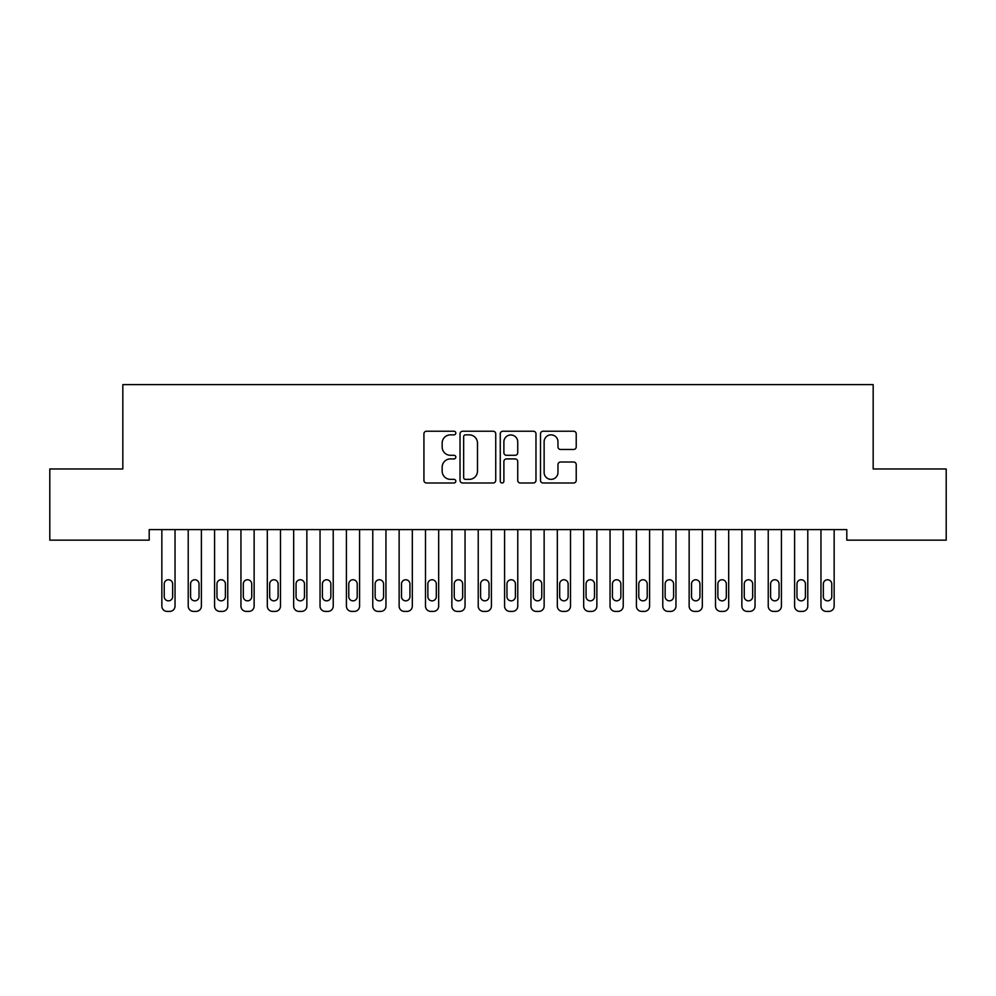 <?xml version="1.0" encoding="UTF-8"?>
<svg xmlns="http://www.w3.org/2000/svg" width="996" height="996" viewBox="0 0 996 996"><rect width="100%" height="100%" fill="white"/><g stroke="black" fill="none" stroke-linecap="round" stroke-linejoin="round"><path stroke-width="1.49" d="M455.819 433.036A1.818 1.818 0 0 0 454.002 431.231L426.512 431.231A2.59 2.59 0 0 0 423.923 433.82L423.923 480.396A2.59 2.59 0 0 0 426.512 482.985L454.002 482.985A1.818 1.818 0 0 0 455.819 481.18A1.818 1.818 0 0 0 454.002 479.362L450.453 479.362A8.279 8.279 0 0 1 442.162 471.083L442.162 467.199A8.279 8.279 0 0 1 450.453 458.919L454.002 458.919A1.818 1.818 0 0 0 455.819 457.114A1.818 1.818 0 0 0 454.002 455.297L450.453 455.297A8.279 8.279 0 0 1 442.162 447.017L442.162 443.133A8.279 8.279 0 0 1 450.453 434.854L454.002 434.854A1.818 1.818 0 0 0 455.819 433.036M573.634 449.47A2.59 2.59 0 0 0 576.223 446.88L576.223 433.82A2.59 2.59 0 0 0 573.634 431.231L543.094 431.231A2.59 2.59 0 0 0 540.504 433.82L540.504 480.396A2.59 2.59 0 0 0 543.094 482.985L573.634 482.985A2.59 2.59 0 0 0 576.223 480.396L576.223 464.609A2.59 2.59 0 0 0 573.634 462.02L560.561 462.02A2.59 2.59 0 0 0 557.972 464.609L557.972 472.44A6.922 6.922 0 0 1 551.049 479.362A6.922 6.922 0 0 1 544.127 472.44L544.127 441.776A6.922 6.922 0 0 1 551.049 434.854A6.922 6.922 0 0 1 557.972 441.776L557.972 446.88A2.59 2.59 0 0 0 560.561 449.47L573.634 449.47M846.799 529.611L149.201 529.611L149.201 540.156L49.8 540.156L49.8 468.967L122.832 468.967L122.832 384.605L873.168 384.605L873.168 468.967L946.2 468.967L946.2 540.156L846.799 540.156L846.799 529.611M495.734 433.82A2.59 2.59 0 0 0 493.145 431.231L462.605 431.231A2.59 2.59 0 0 0 460.028 433.82L460.028 480.396A2.59 2.59 0 0 0 462.605 482.985L493.145 482.985A2.59 2.59 0 0 0 495.734 480.396L495.734 433.82M502.856 431.231L533.395 431.231A2.59 2.59 0 0 1 535.973 433.82L535.973 480.396A2.59 2.59 0 0 1 533.395 482.985L520.323 482.985A2.59 2.59 0 0 1 517.733 480.396L517.733 461.509A2.59 2.59 0 0 0 515.144 458.919L506.478 458.919A2.59 2.59 0 0 0 503.889 461.509L503.889 481.18A1.818 1.818 0 0 1 502.071 482.985A1.818 1.818 0 0 1 500.266 481.18L500.266 433.82A2.59 2.59 0 0 1 502.856 431.231M465.456 434.854A1.818 1.818 0 0 0 463.65 436.659L463.65 477.557A1.818 1.818 0 0 0 465.456 479.362L469.216 479.362A8.279 8.279 0 0 0 477.495 471.083L477.495 443.133A8.279 8.279 0 0 0 469.216 434.854L465.456 434.854M517.733 441.9A6.922 6.922 0 0 0 510.811 434.978A6.922 6.922 0 0 0 503.889 441.9L503.889 452.707A2.59 2.59 0 0 0 506.478 455.297L515.144 455.297A2.59 2.59 0 0 0 517.733 452.707L517.733 441.9M161.85 606.116L161.85 529.611L161.85 606.116A5.279 5.279 179.3 0 0 167.129 611.395L169.756 611.395A5.279 5.279 179.3 0 0 175.035 606.116L175.035 529.611M164.228 596.629A4.221 4.221 0.7 0 0 168.436 600.849A4.221 4.221 0.7 0 0 172.657 596.629A4.221 4.221 -0.7 0 1 168.436 600.849A4.221 4.221 -0.7 0 1 164.228 596.629L164.228 583.98A4.221 4.221 -0.7 0 1 168.436 579.759A4.221 4.221 -0.7 0 1 172.657 583.98A4.221 4.221 0.7 0 0 168.436 579.759A4.221 4.221 0.7 0 0 164.228 583.98M172.657 583.98L172.657 596.629M188.219 606.116L188.219 529.611L188.219 606.116A5.279 5.279 179.3 0 0 193.485 611.395L196.125 611.395A5.279 5.279 179.3 0 0 201.391 606.116L201.391 529.611M190.585 596.629A4.221 4.221 0.7 0 0 194.805 600.849A4.221 4.221 0.7 0 0 199.026 596.629A4.221 4.221 -0.7 0 1 194.805 600.849A4.221 4.221 -0.7 0 1 190.585 596.629L190.585 583.98A4.221 4.221 -0.7 0 1 194.805 579.759A4.221 4.221 -0.7 0 1 199.026 583.98A4.221 4.221 0.7 0 0 194.805 579.759A4.221 4.221 0.7 0 0 190.585 583.98M214.576 606.116L214.576 529.611L214.576 606.116A5.279 5.279 179.3 0 0 219.855 611.395L222.494 611.395A5.279 5.279 179.3 0 0 227.76 606.116L227.76 529.611M216.954 596.629A4.221 4.221 0.7 0 0 221.174 600.849A4.221 4.221 0.7 0 0 225.395 596.629A4.221 4.221 -0.7 0 1 221.174 600.849A4.221 4.221 -0.7 0 1 216.954 596.629L216.954 583.98A4.221 4.221 -0.7 0 1 221.174 579.759A4.221 4.221 -0.7 0 1 225.395 583.98A4.221 4.221 0.7 0 0 221.174 579.759A4.221 4.221 0.7 0 0 216.954 583.98M199.026 583.98L199.026 596.629M225.395 583.98L225.395 596.629M240.945 606.116L240.945 529.611L240.945 606.116A5.279 5.279 179.3 0 0 246.211 611.395L248.851 611.395A5.279 5.279 179.3 0 0 254.129 606.116L254.129 529.611M243.323 596.629A4.221 4.221 0.7 0 0 247.531 600.849A4.221 4.221 0.7 0 0 251.751 596.629A4.221 4.221 -0.7 0 1 247.531 600.849A4.221 4.221 -0.7 0 1 243.323 596.629L243.323 583.98A4.221 4.221 -0.7 0 1 247.531 579.759A4.221 4.221 -0.7 0 1 251.751 583.98A4.221 4.221 0.7 0 0 247.531 579.759A4.221 4.221 0.7 0 0 243.323 583.98M267.314 606.116L267.314 529.611L267.314 606.116A5.279 5.279 179.3 0 0 272.58 611.395L275.22 611.395A5.279 5.279 179.3 0 0 280.486 606.116L280.486 529.611M269.679 596.629A4.221 4.221 0.7 0 0 273.9 600.849A4.221 4.221 0.7 0 0 278.121 596.629A4.221 4.221 -0.7 0 1 273.9 600.849A4.221 4.221 -0.7 0 1 269.679 596.629L269.679 583.98A4.221 4.221 -0.7 0 1 273.9 579.759A4.221 4.221 -0.7 0 1 278.121 583.98A4.221 4.221 0.7 0 0 273.9 579.759A4.221 4.221 0.7 0 0 269.679 583.98M251.751 583.98L251.751 596.629M278.121 583.98L278.121 596.629M293.671 606.116L293.671 529.611L293.671 606.116A5.279 5.279 179.3 0 0 298.949 611.395L301.589 611.395A5.279 5.279 179.3 0 0 306.855 606.116L306.855 529.611M296.049 596.629A4.221 4.221 0.7 0 0 300.269 600.849A4.221 4.221 0.7 0 0 304.477 596.629A4.221 4.221 -0.7 0 1 300.269 600.849A4.221 4.221 -0.7 0 1 296.049 596.629L296.049 583.98A4.221 4.221 -0.7 0 1 300.269 579.759A4.221 4.221 -0.7 0 1 304.477 583.98A4.221 4.221 0.7 0 0 300.269 579.759A4.221 4.221 0.7 0 0 296.049 583.98M304.477 583.98L304.477 596.629M320.04 606.116L320.04 529.611L320.04 606.116A5.279 5.279 179.3 0 0 325.306 611.395L327.945 611.395A5.279 5.279 179.3 0 0 333.224 606.116L333.224 529.611M322.405 596.629A4.221 4.221 0.7 0 0 326.626 600.849A4.221 4.221 0.7 0 0 330.846 596.629A4.221 4.221 -0.7 0 1 326.626 600.849A4.221 4.221 -0.7 0 1 322.405 596.629L322.405 583.98A4.221 4.221 -0.7 0 1 326.626 579.759A4.221 4.221 -0.7 0 1 330.846 583.98A4.221 4.221 0.7 0 0 326.626 579.759A4.221 4.221 0.7 0 0 322.405 583.98M330.846 583.98L330.846 596.629M346.409 606.116L346.409 529.611L346.409 606.116A5.279 5.279 179.3 0 0 351.675 611.395L354.315 611.395A5.279 5.279 179.3 0 0 359.581 606.116L359.581 529.611M348.774 596.629A4.221 4.221 0.7 0 0 352.995 600.849A4.221 4.221 0.7 0 0 357.215 596.629A4.221 4.221 -0.7 0 1 352.995 600.849A4.221 4.221 -0.7 0 1 348.774 596.629L348.774 583.98A4.221 4.221 -0.7 0 1 352.995 579.759A4.221 4.221 -0.7 0 1 357.215 583.98A4.221 4.221 0.7 0 0 352.995 579.759A4.221 4.221 0.7 0 0 348.774 583.98M357.215 583.98L357.215 596.629M372.765 606.116L372.765 529.611L372.765 606.116A5.279 5.279 179.3 0 0 378.044 611.395L380.671 611.395A5.279 5.279 179.3 0 0 385.95 606.116L385.95 529.611M375.143 596.629A4.221 4.221 0.7 0 0 379.364 600.849A4.221 4.221 0.7 0 0 383.572 596.629A4.221 4.221 -0.7 0 1 379.364 600.849A4.221 4.221 -0.7 0 1 375.143 596.629L375.143 583.98A4.221 4.221 -0.7 0 1 379.364 579.759A4.221 4.221 -0.7 0 1 383.572 583.98A4.221 4.221 0.7 0 0 379.364 579.759A4.221 4.221 0.7 0 0 375.143 583.98M383.572 583.98L383.572 596.629M399.135 606.116L399.135 529.611L399.135 606.116A5.279 5.279 179.3 0 0 404.401 611.395L407.04 611.395A5.279 5.279 179.3 0 0 412.319 606.116L412.319 529.611M401.5 596.629A4.221 4.221 0.7 0 0 405.721 600.849A4.221 4.221 0.7 0 0 409.941 596.629A4.221 4.221 -0.7 0 1 405.721 600.849A4.221 4.221 -0.7 0 1 401.5 596.629L401.5 583.98A4.221 4.221 -0.7 0 1 405.721 579.759A4.221 4.221 -0.7 0 1 409.941 583.98A4.221 4.221 0.7 0 0 405.721 579.759A4.221 4.221 0.7 0 0 401.5 583.98M409.941 583.98L409.941 596.629M425.491 606.116L425.491 529.611L425.491 606.116A5.279 5.279 179.3 0 0 430.77 611.395L433.409 611.395A5.279 5.279 179.3 0 0 438.676 606.116L438.676 529.611M427.869 596.629A4.221 4.221 0.7 0 0 432.09 600.849A4.221 4.221 0.7 0 0 436.31 596.629A4.221 4.221 -0.7 0 1 432.09 600.849A4.221 4.221 -0.7 0 1 427.869 596.629L427.869 583.98A4.221 4.221 -0.7 0 1 432.09 579.759A4.221 4.221 -0.7 0 1 436.31 583.98A4.221 4.221 0.7 0 0 432.09 579.759A4.221 4.221 0.7 0 0 427.869 583.98M436.31 583.98L436.31 596.629M451.86 606.116L451.86 529.611L451.86 606.116A5.279 5.279 179.3 0 0 457.139 611.395L459.766 611.395A5.279 5.279 179.3 0 0 465.045 606.116L465.045 529.611M454.238 596.629A4.221 4.221 0.7 0 0 458.459 600.849A4.221 4.221 0.7 0 0 462.667 596.629A4.221 4.221 -0.7 0 1 458.459 600.849A4.221 4.221 -0.7 0 1 454.238 596.629L454.238 583.98A4.221 4.221 -0.7 0 1 458.459 579.759A4.221 4.221 -0.7 0 1 462.667 583.98A4.221 4.221 0.7 0 0 458.459 579.759A4.221 4.221 0.7 0 0 454.238 583.98M462.667 583.98L462.667 596.629M478.229 606.116L478.229 529.611L478.229 606.116A5.279 5.279 179.3 0 0 483.496 611.395L486.135 611.395A5.279 5.279 179.3 0 0 491.414 606.116L491.414 529.611M480.595 596.629A4.221 4.221 0.7 0 0 484.815 600.849A4.221 4.221 0.7 0 0 489.036 596.629A4.221 4.221 -0.7 0 1 484.815 600.849A4.221 4.221 -0.7 0 1 480.595 596.629L480.595 583.98A4.221 4.221 -0.7 0 1 484.815 579.759A4.221 4.221 -0.7 0 1 489.036 583.98A4.221 4.221 0.7 0 0 484.815 579.759A4.221 4.221 0.7 0 0 480.595 583.98M489.036 583.98L489.036 596.629M504.586 606.116L504.586 529.611L504.586 606.116A5.279 5.279 179.3 0 0 509.865 611.395L512.504 611.395A5.279 5.279 179.3 0 0 517.771 606.116L517.771 529.611M506.964 596.629A4.221 4.221 0.7 0 0 511.185 600.849A4.221 4.221 0.7 0 0 515.405 596.629A4.221 4.221 -0.7 0 1 511.185 600.849A4.221 4.221 -0.7 0 1 506.964 596.629L506.964 583.98A4.221 4.221 -0.7 0 1 511.185 579.759A4.221 4.221 -0.7 0 1 515.405 583.98A4.221 4.221 0.7 0 0 511.185 579.759A4.221 4.221 0.7 0 0 506.964 583.98M515.405 583.98L515.405 596.629M530.955 606.116L530.955 529.611L530.955 606.116A5.279 5.279 179.3 0 0 536.234 611.395L538.861 611.395A5.279 5.279 179.3 0 0 544.14 606.116L544.14 529.611M533.333 596.629A4.221 4.221 0.7 0 0 537.541 600.849A4.221 4.221 0.7 0 0 541.762 596.629A4.221 4.221 -0.7 0 1 537.541 600.849A4.221 4.221 -0.7 0 1 533.333 596.629L533.333 583.98A4.221 4.221 -0.7 0 1 537.541 579.759A4.221 4.221 -0.7 0 1 541.762 583.98A4.221 4.221 0.7 0 0 537.541 579.759A4.221 4.221 0.7 0 0 533.333 583.98M541.762 583.98L541.762 596.629M557.324 606.116L557.324 529.611L557.324 606.116A5.279 5.279 179.3 0 0 562.591 611.395L565.23 611.395A5.279 5.279 179.3 0 0 570.509 606.116L570.509 529.611M559.69 596.629A4.221 4.221 0.7 0 0 563.91 600.849A4.221 4.221 0.7 0 0 568.131 596.629A4.221 4.221 -0.7 0 1 563.91 600.849A4.221 4.221 -0.7 0 1 559.69 596.629L559.69 583.98A4.221 4.221 -0.7 0 1 563.91 579.759A4.221 4.221 -0.7 0 1 568.131 583.98A4.221 4.221 0.7 0 0 563.91 579.759A4.221 4.221 0.7 0 0 559.69 583.98M568.131 583.98L568.131 596.629M583.681 606.116L583.681 529.611L583.681 606.116A5.279 5.279 179.3 0 0 588.96 611.395L591.599 611.395A5.279 5.279 179.3 0 0 596.865 606.116L596.865 529.611M586.059 596.629A4.221 4.221 0.7 0 0 590.279 600.849A4.221 4.221 0.7 0 0 594.5 596.629A4.221 4.221 -0.7 0 1 590.279 600.849A4.221 4.221 -0.7 0 1 586.059 596.629L586.059 583.98A4.221 4.221 -0.7 0 1 590.279 579.759A4.221 4.221 -0.7 0 1 594.5 583.98A4.221 4.221 0.7 0 0 590.279 579.759A4.221 4.221 0.7 0 0 586.059 583.98M594.5 583.98L594.5 596.629M610.05 606.116L610.05 529.611L610.05 606.116A5.279 5.279 179.3 0 0 615.329 611.395L617.956 611.395A5.279 5.279 179.3 0 0 623.235 606.116L623.235 529.611M612.428 596.629A4.221 4.221 0.7 0 0 616.636 600.849A4.221 4.221 0.7 0 0 620.857 596.629A4.221 4.221 -0.7 0 1 616.636 600.849A4.221 4.221 -0.7 0 1 612.428 596.629L612.428 583.98A4.221 4.221 -0.7 0 1 616.636 579.759A4.221 4.221 -0.7 0 1 620.857 583.98A4.221 4.221 0.7 0 0 616.636 579.759A4.221 4.221 0.7 0 0 612.428 583.98M620.857 583.98L620.857 596.629M636.419 606.116L636.419 529.611L636.419 606.116A5.279 5.279 179.3 0 0 641.685 611.395L644.325 611.395A5.279 5.279 179.3 0 0 649.591 606.116L649.591 529.611M638.785 596.629A4.221 4.221 0.7 0 0 643.005 600.849A4.221 4.221 0.7 0 0 647.226 596.629A4.221 4.221 -0.7 0 1 643.005 600.849A4.221 4.221 -0.7 0 1 638.785 596.629L638.785 583.98A4.221 4.221 -0.7 0 1 643.005 579.759A4.221 4.221 -0.7 0 1 647.226 583.98A4.221 4.221 0.7 0 0 643.005 579.759A4.221 4.221 0.7 0 0 638.785 583.98M647.226 583.98L647.226 596.629M662.776 606.116L662.776 529.611L662.776 606.116A5.279 5.279 179.3 0 0 668.055 611.395L670.694 611.395A5.279 5.279 179.3 0 0 675.96 606.116L675.96 529.611M665.154 596.629A4.221 4.221 0.7 0 0 669.374 600.849A4.221 4.221 0.7 0 0 673.595 596.629A4.221 4.221 -0.7 0 1 669.374 600.849A4.221 4.221 -0.7 0 1 665.154 596.629L665.154 583.98A4.221 4.221 -0.7 0 1 669.374 579.759A4.221 4.221 -0.7 0 1 673.595 583.98A4.221 4.221 0.7 0 0 669.374 579.759A4.221 4.221 0.7 0 0 665.154 583.98M673.595 583.98L673.595 596.629M689.145 606.116L689.145 529.611L689.145 606.116A5.279 5.279 179.3 0 0 694.411 611.395L697.051 611.395A5.279 5.279 179.3 0 0 702.329 606.116L702.329 529.611M691.523 596.629A4.221 4.221 0.7 0 0 695.731 600.849A4.221 4.221 0.7 0 0 699.951 596.629A4.221 4.221 -0.7 0 1 695.731 600.849A4.221 4.221 -0.7 0 1 691.523 596.629L691.523 583.98A4.221 4.221 -0.7 0 1 695.731 579.759A4.221 4.221 -0.7 0 1 699.951 583.98A4.221 4.221 0.7 0 0 695.731 579.759A4.221 4.221 0.7 0 0 691.523 583.98M699.951 583.98L699.951 596.629M715.514 606.116L715.514 529.611L715.514 606.116A5.279 5.279 179.3 0 0 720.78 611.395L723.42 611.395A5.279 5.279 179.3 0 0 728.686 606.116L728.686 529.611M717.879 596.629A4.221 4.221 0.7 0 0 722.1 600.849A4.221 4.221 0.7 0 0 726.321 596.629A4.221 4.221 -0.7 0 1 722.1 600.849A4.221 4.221 -0.7 0 1 717.879 596.629L717.879 583.98A4.221 4.221 -0.7 0 1 722.1 579.759A4.221 4.221 -0.7 0 1 726.321 583.98A4.221 4.221 0.7 0 0 722.1 579.759A4.221 4.221 0.7 0 0 717.879 583.98M726.321 583.98L726.321 596.629M741.871 606.116L741.871 529.611L741.871 606.116A5.279 5.279 179.3 0 0 747.149 611.395L749.789 611.395A5.279 5.279 179.3 0 0 755.055 606.116L755.055 529.611M744.249 596.629A4.221 4.221 0.7 0 0 748.469 600.849A4.221 4.221 0.7 0 0 752.677 596.629A4.221 4.221 -0.7 0 1 748.469 600.849A4.221 4.221 -0.7 0 1 744.249 596.629L744.249 583.98A4.221 4.221 -0.7 0 1 748.469 579.759A4.221 4.221 -0.7 0 1 752.677 583.98A4.221 4.221 0.7 0 0 748.469 579.759A4.221 4.221 0.7 0 0 744.249 583.98M752.677 583.98L752.677 596.629M768.24 606.116L768.24 529.611L768.24 606.116A5.279 5.279 179.3 0 0 773.506 611.395L776.145 611.395A5.279 5.279 179.3 0 0 781.424 606.116L781.424 529.611M770.605 596.629A4.221 4.221 0.7 0 0 774.826 600.849A4.221 4.221 0.7 0 0 779.046 596.629A4.221 4.221 -0.7 0 1 774.826 600.849A4.221 4.221 -0.7 0 1 770.605 596.629L770.605 583.98A4.221 4.221 -0.7 0 1 774.826 579.759A4.221 4.221 -0.7 0 1 779.046 583.98A4.221 4.221 0.7 0 0 774.826 579.759A4.221 4.221 0.7 0 0 770.605 583.98M779.046 583.98L779.046 596.629M794.609 606.116L794.609 529.611L794.609 606.116A5.279 5.279 179.3 0 0 799.875 611.395L802.515 611.395A5.279 5.279 179.3 0 0 807.781 606.116L807.781 529.611M796.974 596.629A4.221 4.221 0.7 0 0 801.195 600.849A4.221 4.221 0.7 0 0 805.415 596.629A4.221 4.221 -0.7 0 1 801.195 600.849A4.221 4.221 -0.7 0 1 796.974 596.629L796.974 583.98A4.221 4.221 -0.7 0 1 801.195 579.759A4.221 4.221 -0.7 0 1 805.415 583.98A4.221 4.221 0.7 0 0 801.195 579.759A4.221 4.221 0.7 0 0 796.974 583.98M805.415 583.98L805.415 596.629M820.965 606.116L820.965 529.611L820.965 606.116A5.279 5.279 179.3 0 0 826.244 611.395L828.871 611.395A5.279 5.279 179.3 0 0 834.15 606.116L834.15 529.611M823.343 596.629A4.221 4.221 0.7 0 0 827.564 600.849A4.221 4.221 0.7 0 0 831.772 596.629A4.221 4.221 -0.7 0 1 827.564 600.849A4.221 4.221 -0.7 0 1 823.343 596.629L823.343 583.98A4.221 4.221 -0.7 0 1 827.564 579.759A4.221 4.221 -0.7 0 1 831.772 583.98A4.221 4.221 0.7 0 0 827.564 579.759A4.221 4.221 0.7 0 0 823.343 583.98M831.772 583.98L831.772 596.629"/></g></svg>
